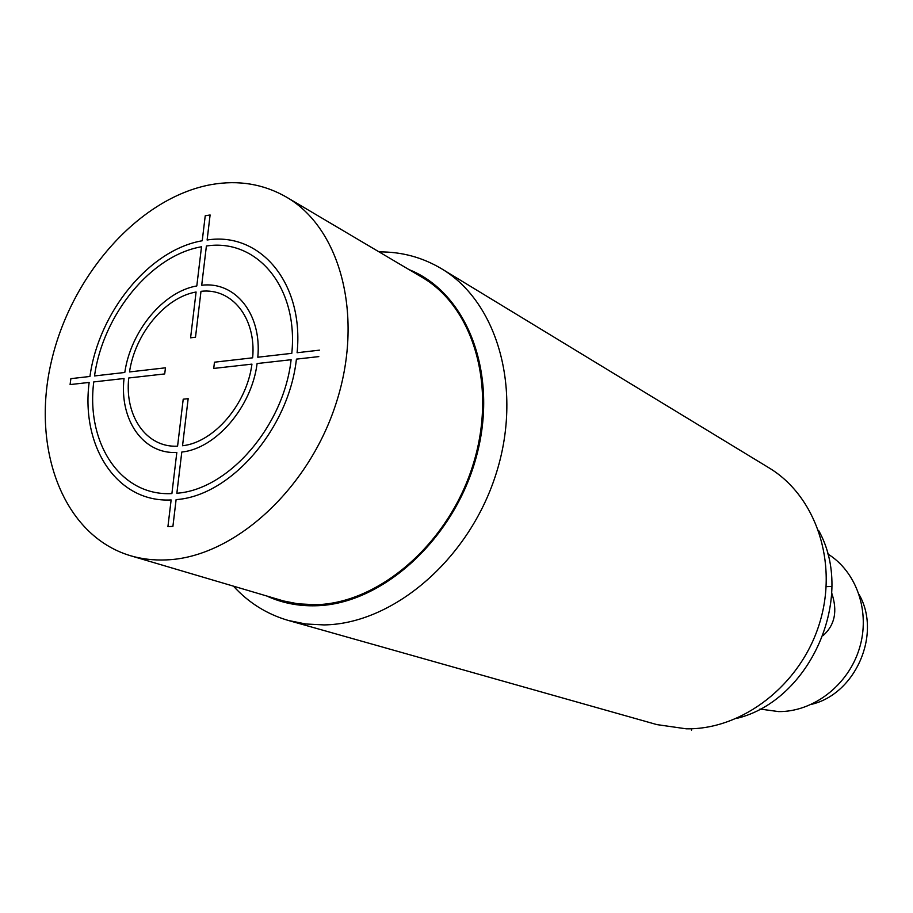 <?xml version="1.0" encoding="UTF-8"?>
<svg xmlns="http://www.w3.org/2000/svg" width="913" height="913" viewBox="0 0 913 913"><rect width="100%" height="100%" fill="white"/><g stroke="black" fill="none" stroke-linecap="round" stroke-linejoin="round"><path stroke-width="1.37" d="M441.607 268.776C497.905 302.192 523.332 390.73 495.542 475.502C468.152 560.354 392.533 624.093 323.944 624.914L305.787 623.99L288.394 620.475L656.915 724.614L686.245 728.814C742.28 729.864 800.37 685.218 819.372 623.841C838.67 562.522 815.731 495.793 768.814 467.741L441.607 268.776C422.434 257.329 401.594 251.703 379.089 251.908M288.394 620.475C266.95 614.232 248.644 602.797 233.454 586.18M736.677 718.405C810.721 700.556 855.938 596.76 818.584 530.385M827.555 553.792C856.668 571.572 870.717 611.995 859.361 648.572C848.188 685.195 813.312 711.98 778.584 711.592L759.924 709.036M823.035 635.642C834.859 625.143 837.757 610.968 831.732 593.13M859.247 594.774C881.673 634.079 855.572 693.994 811.509 704.334M409.024 269.609C467.171 292.662 499 373.965 476.369 456.671C454.24 539.457 381.794 604.668 315.567 605.775C298.095 606.198 281.843 602.945 266.813 596.041M130.285 555.663L283.623 600.982L298.095 603.847L315.681 604.703C378.712 603.493 447.815 544.296 472.557 466.292C497.688 388.356 474.018 307.327 422.011 277.29L286.477 197.128C263.617 184.015 238.578 179.827 211.359 184.574C139.175 197.55 70.952 275.247 51.242 362.05C31.076 448.728 62.963 535.44 130.285 555.663C141.732 559.041 153.772 560.456 166.417 559.897C232.918 557.546 307.841 490.726 335.927 403.854C364.413 317.062 340.834 228.41 286.477 197.128M691.586 728.757L691.495 730.32M830.956 586.511L826.242 586.648M183.216 399.186L177.579 446.172C146.365 447.872 124.522 416.008 128.744 377.982L164.705 373.931L165.458 367.813L129.509 371.933C135.033 333.781 165.082 297.307 196.09 292.012L190.589 337.821L195.496 337.217L200.986 291.315C231.834 287.675 256.393 317.918 252.65 357.816L214.452 362.199L213.733 368.43L251.942 364.127C246.784 404.231 214.019 442.326 182.543 445.749L188.158 398.673L183.216 399.186M176.86 493.237L181.79 452.049C215.924 448.568 251.646 407.118 257.101 363.545L291.11 359.722C283.772 426.188 228.376 489.71 176.86 493.237M176.825 452.46L171.895 493.579C120.527 496.387 85.902 443.239 93.754 381.919L124.031 378.507C119.329 419.683 142.942 454.354 176.825 452.46M319.482 350.158L297.102 352.726C304.177 282.79 259.977 231.514 207.114 240.005L210.104 214.977L205.231 215.788L202.23 240.77C149.298 249.808 98.764 312.018 89.942 376.464L70.872 378.655L70.084 384.578L89.154 382.433C80.812 446.799 117.058 502.835 171.13 499.947L167.924 526.653L172.911 526.367L176.106 499.605C230.293 496.136 288.793 429.178 296.417 359.129L318.808 356.606M124.796 372.47L94.53 375.939C102.964 314.54 151.147 255.32 201.511 246.772L196.809 285.94C163.222 291.635 130.696 331.179 124.796 372.47M201.705 285.244L206.395 246.008C256.69 238.133 298.494 286.99 291.806 353.331L257.808 357.223C261.951 313.844 235.166 281.078 201.705 285.244"/></g></svg>
